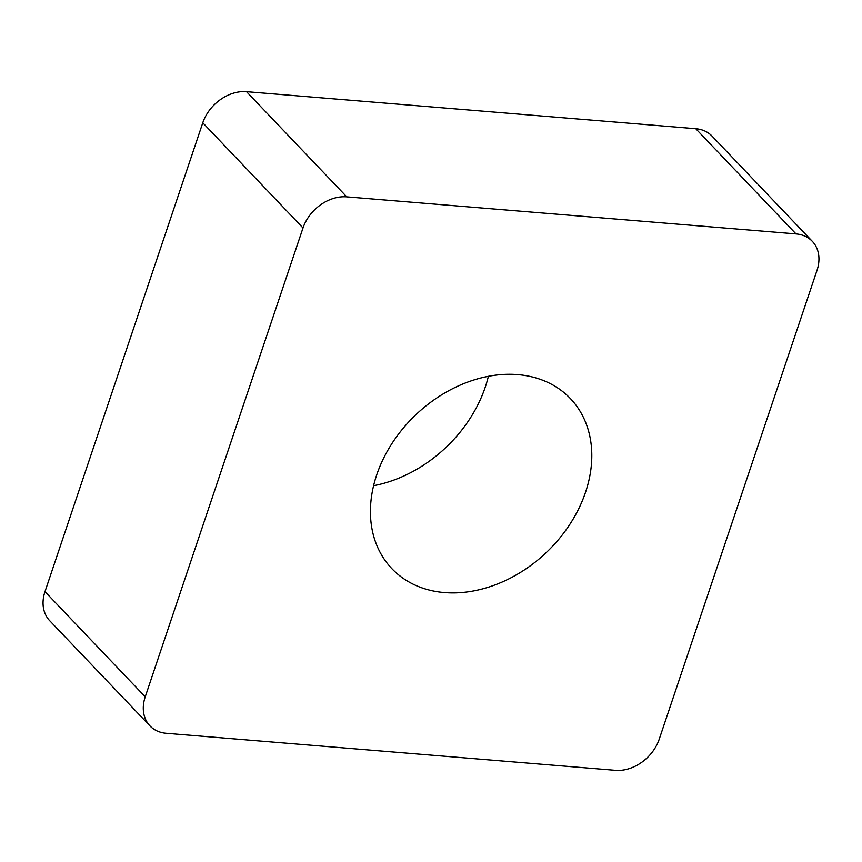 <?xml version="1.0" encoding="UTF-8"?>
<svg xmlns="http://www.w3.org/2000/svg" width="862" height="862" viewBox="0 0 862 862"><rect width="100%" height="100%" fill="white"/><g stroke="black" fill="none" stroke-linecap="round" stroke-linejoin="round"><path stroke-width="1.29" d="M346.761 196.859L796.003 233.904A38.23 29.416 -43.6 0 1 812.306 241.317A38.23 29.416 -43.6 0 1 815.571 245.692A38.23 29.416 -43.6 0 1 817.014 270.366L659.225 739.208A38.23 29.416 -43.6 0 1 615.479 770.326L166.226 733.282A38.23 29.416 -43.6 0 1 149.923 725.869A38.23 29.416 -43.6 0 1 146.659 721.494A38.23 29.416 -43.6 0 1 145.225 696.819L303.004 227.977A38.23 29.416 -43.6 0 1 346.761 196.859L796.003 233.904A38.23 29.416 -43.6 0 1 815.571 245.692A38.23 29.416 -43.6 0 1 817.014 270.366L659.225 739.208A38.23 29.416 -43.6 0 1 615.479 770.326L166.226 733.282A38.23 29.416 -43.6 0 1 146.659 721.494A38.23 29.416 -43.6 0 1 145.225 696.819L303.004 227.977A38.23 29.416 -43.6 0 1 346.761 196.859L246.521 91.674A38.23 29.416 136.4 0 0 202.775 122.792L44.986 591.634A38.23 29.416 136.4 0 0 46.429 616.308A38.23 29.416 136.4 0 0 49.694 620.683L149.923 725.869M433.209 400.442A123.288 94.863 136.4 0 0 391.865 568.651A123.288 94.863 136.4 0 0 529.02 566.743A123.288 94.863 136.4 0 0 570.375 398.546A123.288 94.863 136.4 0 0 433.209 400.442M812.306 241.317L712.077 136.131A38.23 29.416 136.4 0 0 695.774 128.718L246.521 91.674M488.388 376.306A123.288 94.863 -43.6 0 1 428.791 461.558A123.288 94.863 -43.6 0 1 373.612 485.694M796.003 233.904L695.774 128.718M303.004 227.977L202.775 122.792M44.986 591.634L145.225 696.819"/></g></svg>
